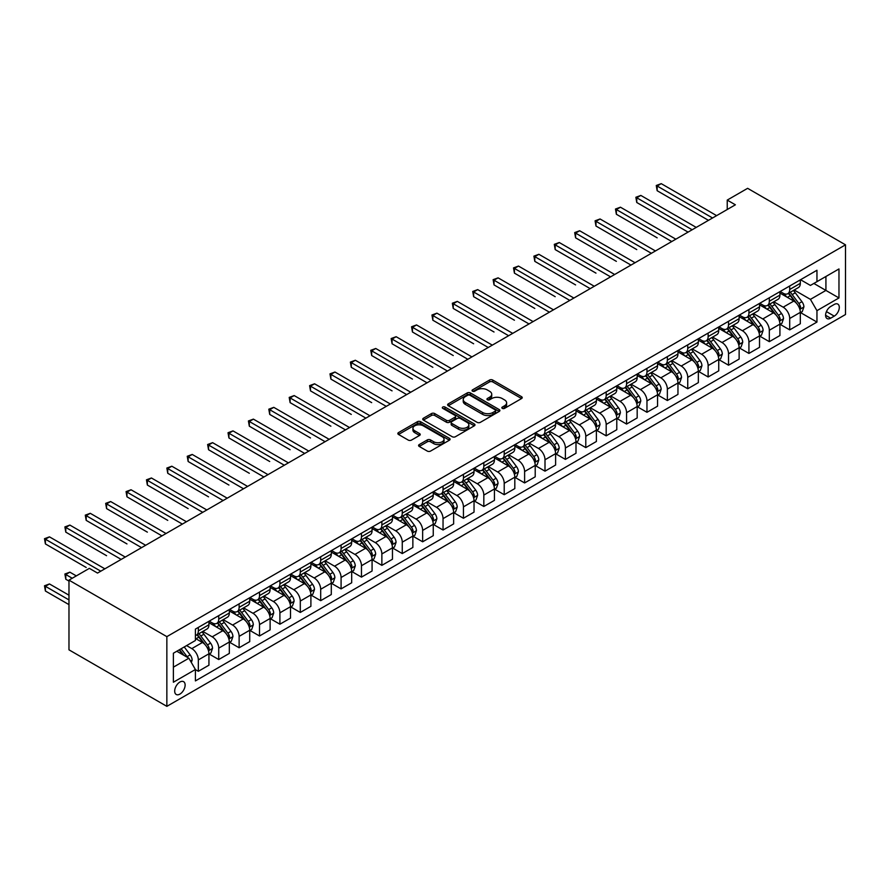 <?xml version="1.0" encoding="UTF-8"?>
<svg xmlns="http://www.w3.org/2000/svg" width="890" height="890" viewBox="0 0 890 890"><rect width="100%" height="100%" fill="white"/><g stroke="black" fill="none" stroke-linecap="round" stroke-linejoin="round"><path stroke-width="1.33" d="M502.305 408.365A1.58 0.912 0 0 0 504.552 408.365L521.562 398.542A2.27 1.313 0 0 0 522.23 397.619A2.27 1.313 0 0 0 521.562 396.695L492.737 380.052A2.27 1.313 0 0 0 489.533 380.052L472.523 389.876A1.58 0.912 0 0 0 472.056 390.521A1.58 0.912 0 0 0 472.523 391.166A1.58 0.912 0 0 0 474.759 391.166L476.962 389.898A7.242 4.183 0 0 1 487.219 389.898L489.611 391.289A7.242 4.183 0 0 1 491.736 394.248A7.242 4.183 0 0 1 489.611 397.207L487.42 398.475A1.58 0.912 0 0 0 486.952 399.12A1.58 0.912 0 0 0 487.42 399.766A1.58 0.912 0 0 0 489.656 399.766L491.859 398.498A7.242 4.183 0 0 1 502.105 398.498L504.508 399.888A7.242 4.183 0 0 1 506.632 402.836A7.242 4.183 0 0 1 504.508 405.796L502.305 407.075A1.58 0.912 0 0 0 501.838 407.72A1.58 0.912 0 0 0 502.305 408.365L502.305 407.075M179.902 694.1A7.387 4.261 120 0 0 184.731 687.592A7.387 4.261 120 0 0 183.596 681.673A7.387 4.261 120 0 0 179.902 682.04A7.387 4.261 120 0 0 175.085 688.548A7.387 4.261 120 0 0 176.209 694.467A7.387 4.261 120 0 0 179.902 694.1M419.234 444.577A2.27 1.313 0 0 0 418.578 445.512A2.27 1.313 0 0 0 419.234 446.435L427.322 451.097A2.27 1.313 0 0 0 430.526 451.097L449.428 440.194A2.27 1.313 0 0 0 450.084 439.271A2.27 1.313 0 0 0 449.428 438.347L420.603 421.704A2.27 1.313 0 0 0 417.399 421.704L398.498 432.607A2.27 1.313 0 0 0 397.841 433.53A2.27 1.313 0 0 0 398.498 434.454L408.265 440.094A2.27 1.313 0 0 0 411.469 440.094L419.557 435.433A2.27 1.313 0 0 0 420.225 434.509A2.27 1.313 0 0 0 419.557 433.586L414.718 430.782A6.063 3.493 0 0 1 412.938 428.312A6.063 3.493 0 0 1 416.676 425.075A6.063 3.493 0 0 1 423.284 425.843L442.263 436.79A6.063 3.493 0 0 1 444.032 439.271A6.063 3.493 0 0 1 440.294 442.497A6.063 3.493 0 0 1 433.686 441.74L430.526 439.916A2.27 1.313 0 0 0 427.322 439.916L419.234 444.577L419.234 446.435L427.322 441.796L427.322 439.916M845.5 244.828L747.622 188.324L727.23 200.094L735.385 204.8L97.522 573.071L89.367 568.354L68.975 580.135L166.853 636.639L845.5 244.828L845.5 314.526L166.853 706.348L166.853 636.639M477.129 422.349A2.27 1.313 0 0 0 480.333 422.349L499.223 411.436A2.27 1.313 0 0 0 499.891 410.512A2.27 1.313 0 0 0 499.223 409.589L470.398 392.946A2.27 1.313 0 0 0 467.194 392.946L448.304 403.86A2.27 1.313 0 0 0 447.637 404.783A2.27 1.313 0 0 0 448.304 405.707L477.129 422.349M443.409 408.71A1.58 0.912 0 0 1 445.022 408.933L474.292 425.832L455.424 436.723A2.27 1.313 0 0 1 452.231 436.723L423.406 420.08L431.494 415.452L431.494 413.561L423.406 418.233A2.27 1.313 0 0 0 422.739 419.157A2.27 1.313 0 0 0 423.406 420.08L423.406 418.233M431.494 415.452A2.27 1.313 0 0 1 434.687 415.452L434.687 413.561A2.27 1.313 0 0 0 431.494 413.561M434.687 413.561L446.38 420.314A2.27 1.313 0 0 0 449.584 420.314L454.946 417.221A2.27 1.313 0 0 0 455.613 416.298A2.27 1.313 0 0 0 454.946 415.363L442.775 408.343A1.58 0.912 0 0 1 442.319 407.698A1.58 0.912 0 0 1 443.298 406.852A1.58 0.912 0 0 1 445.022 407.053L474.326 423.963A2.27 1.313 0 0 1 474.982 424.886A2.27 1.313 0 0 1 474.326 425.809L474.326 423.963M834.241 304.447L830.659 306.527A7.153 4.127 120 0 0 825.987 312.824A7.153 4.127 120 0 0 827.077 318.553A7.153 4.127 120 0 0 830.659 318.197L834.241 316.128A7.153 4.127 120 0 0 838.914 309.831A7.153 4.127 120 0 0 837.824 304.102A7.153 4.127 120 0 0 834.241 304.447M800.555 279.727L810.423 285.423L816.953 281.663L816.953 270.26L195.399 629.108L195.399 640.511L173.383 653.227L173.383 682.23L195.399 669.514L195.399 680.917L816.953 322.069L816.953 310.666L810.423 299.363L794.203 289.995M816.953 281.663L838.97 268.947L838.97 297.95L816.953 310.666M68.975 580.135L68.975 649.834L166.853 706.348M727.23 200.094L727.23 209.506M813.849 283.443L825.92 290.418L825.92 276.478L838.97 268.947M810.423 299.363L825.92 290.418L838.97 297.95M173.383 667.166L188.88 658.211L176.798 651.246M195.399 669.614L198.337 671.305L198.337 659.913A9.234 5.329 -120 0 0 191.817 648.61L186.589 645.595M198.337 671.305L208.939 665.186L208.939 653.783A9.234 5.329 -120 0 0 202.419 642.48L195.399 638.43M209.183 654.028L218.729 659.535L218.729 648.131A9.234 5.329 -120 0 0 212.209 636.828L202.831 631.422M218.729 659.535L229.331 653.416L229.331 642.013A9.234 5.329 -120 0 0 222.812 630.71L208.939 622.711M229.576 642.246L239.121 647.764L239.121 636.361A9.234 5.329 -120 0 0 232.602 625.058L223.223 619.651M239.121 647.764L249.723 641.634L249.723 630.242A9.234 5.329 -120 0 0 243.204 618.939L229.331 610.929M249.968 630.476L259.513 635.983L259.513 624.591A9.234 5.329 -120 0 0 252.994 613.288L243.615 607.881M259.513 635.983L270.115 629.864L270.115 618.472A9.234 5.329 -120 0 0 263.596 607.169L249.723 599.159M270.36 618.706L279.905 624.213L279.905 612.821A9.234 5.329 -120 0 0 273.386 601.518L264.007 596.1M279.905 624.213L290.507 618.094L290.507 606.691A9.234 5.329 -120 0 0 283.988 595.388L270.115 587.389M290.752 606.924L300.297 612.442L300.297 601.039A9.234 5.329 -120 0 0 293.778 589.736L284.399 584.33M300.297 612.442L310.899 606.312L310.899 594.921A9.234 5.329 -120 0 0 304.38 583.618L290.507 575.607M311.144 595.154L320.689 600.661L320.689 589.269A9.234 5.329 -120 0 0 314.17 577.966L304.792 572.559M320.689 600.661L331.291 594.542L331.291 583.15A9.234 5.329 -120 0 0 324.772 571.847L310.899 563.837M331.536 583.384L341.081 588.891L341.081 577.499A9.234 5.329 -120 0 0 334.562 566.196L325.184 560.789M341.081 588.891L351.684 582.772L351.684 571.369A9.234 5.329 -120 0 0 345.164 560.077L331.291 552.067M351.928 571.614L361.474 577.12L361.474 565.729A9.234 5.329 -120 0 0 354.943 554.426L345.576 549.008M361.474 577.12L372.076 571.002L372.076 559.599A9.234 5.329 -120 0 0 365.556 548.296L351.684 540.297M372.32 559.832L381.866 565.35L381.866 553.947A9.234 5.329 -120 0 0 375.335 542.644L365.968 537.237M381.866 565.35L392.468 559.22L392.468 547.828A9.234 5.329 -120 0 0 385.949 536.525L372.076 528.515M392.713 548.062L402.258 553.569L402.258 542.177A9.234 5.329 -120 0 0 395.727 530.874L386.36 525.467M402.258 553.569L412.86 547.45L412.86 536.058A9.234 5.329 -120 0 0 406.341 524.755L392.468 516.745M413.105 536.292L422.65 541.799L422.65 530.407A9.234 5.329 -120 0 0 416.12 519.104L406.752 513.697M422.65 541.799L433.252 535.68L433.252 524.277A9.234 5.329 -120 0 0 426.733 512.974L412.86 504.975M433.497 524.522L443.042 530.028L443.042 518.625A9.234 5.329 -120 0 0 436.512 507.322L427.144 501.916M443.042 530.028L453.644 523.91L453.644 512.507A9.234 5.329 -120 0 0 447.125 501.204L433.252 493.205M453.889 512.74L463.434 518.258L463.434 506.855A9.234 5.329 -120 0 0 456.904 495.552L447.536 490.145M463.434 518.258L474.036 512.128L474.036 500.736A9.234 5.329 -120 0 0 467.517 489.433L453.644 481.423M474.281 500.97L483.826 506.477L483.826 495.085A9.234 5.329 -120 0 0 477.296 483.782L467.929 478.375M483.826 506.477L494.428 500.358L494.428 488.966A9.234 5.329 -120 0 0 487.909 477.663L474.036 469.653M494.673 489.2L504.218 494.707L504.218 483.315A9.234 5.329 -120 0 0 497.688 472.012L488.321 466.594M504.218 494.707L514.821 488.588L514.821 477.185A9.234 5.329 -120 0 0 508.301 465.882L494.428 457.883M515.065 477.418L524.611 482.936L524.611 471.533A9.234 5.329 -120 0 0 518.08 460.23L508.713 454.823M524.611 482.936L535.213 476.806L535.213 465.414A9.234 5.329 -120 0 0 528.693 454.111L514.821 446.101M535.457 465.648L545.003 471.166L545.003 459.763A9.234 5.329 -120 0 0 538.472 448.46L529.105 443.053M545.003 471.166L555.605 465.036L555.605 453.644A9.234 5.329 -120 0 0 549.086 442.341L535.213 434.331M555.85 453.878L565.395 459.385L565.395 447.993A9.234 5.329 -120 0 0 558.864 436.69L549.497 431.283M565.395 459.385L575.997 453.266L575.997 441.874A9.234 5.329 -120 0 0 569.478 430.571L555.605 422.561M576.242 442.108L585.787 447.614L585.787 436.222A9.234 5.329 -120 0 0 579.256 424.919L569.889 419.502M585.787 447.614L596.389 441.496L596.389 430.093A9.234 5.329 -120 0 0 589.87 418.79L575.997 410.791M596.634 430.326L606.179 435.844L606.179 424.441A9.234 5.329 -120 0 0 599.649 413.138L590.281 407.731M606.179 435.844L616.781 429.714L616.781 418.322A9.234 5.329 -120 0 0 610.262 407.019L596.389 399.009M617.026 418.556L626.571 424.063L626.571 412.671A9.234 5.329 -120 0 0 620.041 401.368L610.673 395.961M626.571 424.063L637.173 417.944L637.173 406.552A9.234 5.329 -120 0 0 630.654 395.249L616.781 387.239M637.418 406.786L646.963 412.293L646.963 400.901A9.234 5.329 -120 0 0 640.433 389.598L631.066 384.191M646.963 412.293L657.565 406.174L657.565 394.771A9.234 5.329 -120 0 0 651.046 383.468L637.173 375.469M657.81 395.015L667.355 400.522L667.355 389.119A9.234 5.329 -120 0 0 660.825 377.827L651.458 372.409M667.355 400.522L677.957 394.404L677.957 383A9.234 5.329 -120 0 0 671.438 371.697L657.565 363.699M678.202 383.234L687.748 388.752L687.748 377.349A9.234 5.329 -120 0 0 681.217 366.046L671.85 360.639M687.748 388.752L698.35 382.622L698.35 371.23A9.234 5.329 -120 0 0 691.83 359.927L677.957 351.917M698.594 371.464L708.14 376.971L708.14 365.579A9.234 5.329 -120 0 0 701.609 354.276L692.242 348.869M708.14 376.971L718.742 370.852L718.742 359.46A9.234 5.329 -120 0 0 712.223 348.157L698.35 340.147M718.986 359.694L728.532 365.2L728.532 353.808A9.234 5.329 -120 0 0 722.001 342.505L712.634 337.088M728.532 365.2L739.134 359.082L739.134 347.678A9.234 5.329 -120 0 0 732.615 336.376L718.742 328.377M739.379 347.923L748.924 353.43L748.924 342.027A9.234 5.329 -120 0 0 742.394 330.724L733.026 325.317M748.924 353.43L759.526 347.311L759.526 335.908A9.234 5.329 -120 0 0 753.007 324.605L739.134 316.606M759.771 336.142L769.316 341.66L769.316 330.257A9.234 5.329 -120 0 0 762.786 318.954L753.418 313.547M769.316 341.66L779.918 335.53L779.918 324.138A9.234 5.329 -120 0 0 773.399 312.835L759.526 304.825M780.163 324.372L789.708 329.878L789.708 318.486A9.234 5.329 -120 0 0 783.178 307.184L773.81 301.777M789.708 329.878L800.31 323.76L800.31 312.368A9.234 5.329 -120 0 0 793.791 301.065L779.918 293.055M780.163 291.497L783.178 293.244A9.234 5.329 -120 0 0 787.795 293.7A9.234 5.329 -120 0 0 789.708 289.473L789.708 285.99M759.771 303.279L762.786 305.014A9.234 5.329 -120 0 0 767.403 305.47A9.234 5.329 -120 0 0 769.316 301.254L769.316 297.761M739.379 315.049L742.394 316.784A9.234 5.329 -120 0 0 747.01 317.252A9.234 5.329 -120 0 0 748.924 313.024L748.924 309.542M718.986 326.819L722.001 328.566A9.234 5.329 -120 0 0 726.618 329.022A9.234 5.329 -120 0 0 728.532 324.794L728.532 321.312M698.594 338.589L701.609 340.336A9.234 5.329 -120 0 0 706.226 340.792A9.234 5.329 -120 0 0 708.14 336.565L708.14 333.082M678.202 350.371L681.217 352.106A9.234 5.329 -120 0 0 685.834 352.562A9.234 5.329 -120 0 0 687.748 348.346L687.748 344.853M657.81 362.141L660.825 363.888A9.234 5.329 -120 0 0 665.442 364.344A9.234 5.329 -120 0 0 667.355 360.116L667.355 356.634M637.418 373.911L640.433 375.658A9.234 5.329 -120 0 0 645.05 376.114A9.234 5.329 -120 0 0 646.963 371.887L646.963 368.404M617.026 385.682L620.041 387.428A9.234 5.329 -120 0 0 624.658 387.884A9.234 5.329 -120 0 0 626.571 383.657L626.571 380.175M596.634 397.463L599.649 399.198A9.234 5.329 -120 0 0 604.265 399.655A9.234 5.329 -120 0 0 606.179 395.438L606.179 391.945M576.242 409.233L579.256 410.98A9.234 5.329 -120 0 0 583.873 411.436A9.234 5.329 -120 0 0 585.787 407.208L585.787 403.726M555.85 421.003L558.864 422.75A9.234 5.329 -120 0 0 563.481 423.206A9.234 5.329 -120 0 0 565.395 418.979L565.395 415.497M535.457 432.774L538.472 434.52A9.234 5.329 -120 0 0 543.089 434.976A9.234 5.329 -120 0 0 545.003 430.749L545.003 427.267M515.065 444.555L518.08 446.291A9.234 5.329 -120 0 0 522.697 446.747A9.234 5.329 -120 0 0 524.611 442.53L524.611 439.037M494.673 456.325L497.688 458.072A9.234 5.329 -120 0 0 502.305 458.528A9.234 5.329 -120 0 0 504.218 454.301L504.218 450.818M474.281 468.096L477.296 469.842A9.234 5.329 -120 0 0 481.913 470.298A9.234 5.329 -120 0 0 483.826 466.071L483.826 462.589M453.889 479.877L456.904 481.612A9.234 5.329 -120 0 0 461.521 482.069A9.234 5.329 -120 0 0 463.434 477.852L463.434 474.359M433.497 491.647L436.512 493.383A9.234 5.329 -120 0 0 441.128 493.85A9.234 5.329 -120 0 0 443.042 489.622L443.042 486.14M413.105 503.417L416.12 505.164A9.234 5.329 -120 0 0 420.736 505.62A9.234 5.329 -120 0 0 422.65 501.393L422.65 497.911M392.713 515.188L395.727 516.934A9.234 5.329 -120 0 0 400.344 517.39A9.234 5.329 -120 0 0 402.258 513.163L402.258 509.681M372.32 526.969L375.335 528.705A9.234 5.329 -120 0 0 379.952 529.161A9.234 5.329 -120 0 0 381.866 524.944L381.866 521.451M351.928 538.739L354.943 540.486A9.234 5.329 -120 0 0 359.56 540.942A9.234 5.329 -120 0 0 361.474 536.715L361.474 533.232M331.536 550.51L334.562 552.256A9.234 5.329 -120 0 0 339.168 552.712A9.234 5.329 -120 0 0 341.081 548.485L341.081 545.003M311.144 562.28L314.17 564.026A9.234 5.329 -120 0 0 318.776 564.482A9.234 5.329 -120 0 0 320.689 560.255L320.689 556.773M290.752 574.061L293.778 575.797A9.234 5.329 -120 0 0 298.384 576.253A9.234 5.329 -120 0 0 300.297 572.036L300.297 568.543M270.36 585.831L273.386 587.578A9.234 5.329 -120 0 0 277.992 588.034A9.234 5.329 -120 0 0 279.905 583.807L279.905 580.325M249.968 597.602L252.994 599.348A9.234 5.329 -120 0 0 257.599 599.804A9.234 5.329 -120 0 0 259.513 595.577L259.513 592.095M229.576 609.383L232.602 611.119A9.234 5.329 -120 0 0 237.207 611.575A9.234 5.329 -120 0 0 239.121 607.358L239.121 603.865M209.183 621.153L212.209 622.889A9.234 5.329 -120 0 0 216.815 623.356A9.234 5.329 -120 0 0 218.729 619.129L218.729 615.646M800.555 312.601L816.953 322.069M787.795 293.7L798.397 287.581A9.234 5.329 -120 0 0 800.31 283.354L800.31 279.872M767.403 305.47L778.005 299.351A9.234 5.329 -120 0 0 779.918 295.124L779.918 291.642M747.01 317.252L757.613 311.122A9.234 5.329 -120 0 0 759.526 306.894L759.526 303.412M726.618 329.022L737.22 322.892A9.234 5.329 -120 0 0 739.134 318.676L739.134 315.182M706.226 340.792L716.828 334.673A9.234 5.329 -120 0 0 718.742 330.446L718.742 326.964M685.834 352.562L696.436 346.444A9.234 5.329 -120 0 0 698.35 342.216L698.35 338.734M665.442 364.344L676.044 358.214A9.234 5.329 -120 0 0 677.957 353.998L677.957 350.504M645.05 376.114L655.652 369.995A9.234 5.329 -120 0 0 657.565 365.768L657.565 362.286M624.658 387.884L635.26 381.766A9.234 5.329 -120 0 0 637.173 377.538L637.173 374.056M604.265 399.655L614.868 393.536A9.234 5.329 -120 0 0 616.781 389.308L616.781 385.826M583.873 411.436L594.476 405.306A9.234 5.329 -120 0 0 596.389 401.09L596.389 397.596M563.481 423.206L574.083 417.087A9.234 5.329 -120 0 0 575.997 412.86L575.997 409.378M543.089 434.976L553.691 428.858A9.234 5.329 -120 0 0 555.605 424.63L555.605 421.148M522.697 446.747L533.299 440.628A9.234 5.329 -120 0 0 535.213 436.4L535.213 432.918M502.305 458.528L512.907 452.398A9.234 5.329 -120 0 0 514.821 448.182L514.821 444.689M481.913 470.298L492.515 464.18A9.234 5.329 -120 0 0 494.428 459.952L494.428 456.47M461.521 482.069L472.123 475.95A9.234 5.329 -120 0 0 474.036 471.722L474.036 468.24M441.128 493.85L451.731 487.72A9.234 5.329 -120 0 0 453.644 483.504L453.644 480.01M420.736 505.62L431.339 499.501A9.234 5.329 -120 0 0 433.252 495.274L433.252 491.792M400.344 517.39L410.946 511.272A9.234 5.329 -120 0 0 412.86 507.044L412.86 503.562M379.952 529.161L390.554 523.042A9.234 5.329 -120 0 0 392.468 518.814L392.468 515.332M359.56 540.942L370.162 534.812A9.234 5.329 -120 0 0 372.076 530.596L372.076 527.103M339.168 552.712L349.77 546.594A9.234 5.329 -120 0 0 351.684 542.366L351.684 538.884M318.776 564.482L329.378 558.364A9.234 5.329 -120 0 0 331.291 554.136L331.291 550.654M298.384 576.253L308.986 570.134A9.234 5.329 -120 0 0 310.899 565.907L310.899 562.424M277.992 588.034L288.594 581.904A9.234 5.329 -120 0 0 290.507 577.688L290.507 574.195M257.599 599.804L268.202 593.686A9.234 5.329 -120 0 0 270.115 589.458L270.115 585.976M237.207 611.575L247.809 605.456A9.234 5.329 -120 0 0 249.723 601.228L249.723 597.746M216.815 623.356L227.417 617.226A9.234 5.329 -120 0 0 229.331 612.999L229.331 609.517M195.399 635.493A9.234 5.329 -120 0 0 196.423 635.126L207.025 628.996A9.234 5.329 -120 0 0 208.939 624.78L208.939 621.287M196.423 635.126A9.234 5.329 -120 0 0 198.337 630.899L198.337 627.417M188.88 658.211L195.399 669.514M502.939 408.588L504.508 407.687A7.242 4.183 0 0 0 506.632 404.728L506.632 402.836M491.736 394.248L491.736 396.128A7.242 4.183 0 0 1 489.611 399.087L488.054 399.988M521.562 396.695L521.562 398.542L492.737 381.932A2.27 1.313 0 0 0 489.533 381.932L473.157 391.389M499.19 411.458L470.398 394.837A2.27 1.313 0 0 0 467.194 394.837L448.338 405.729M495.218 411.158A1.58 0.912 0 0 0 495.686 410.512A1.58 0.912 0 0 0 495.218 409.867L469.92 395.26A1.58 0.912 0 0 0 467.684 395.26L465.359 396.595A7.242 4.183 0 0 0 463.234 399.554A7.242 4.183 0 0 0 465.359 402.514L482.647 412.504A7.242 4.183 0 0 0 492.904 412.504L495.218 411.158L495.218 413.049A1.58 0.912 0 0 0 495.686 412.393L495.686 410.512M463.234 399.554L463.234 401.446A7.242 4.183 0 0 0 465.359 404.405L465.359 402.514M495.218 413.049L492.904 414.384A7.242 4.183 0 0 1 482.647 414.384L465.359 404.405M434.687 415.452L446.38 422.194A2.27 1.313 0 0 0 449.584 422.194L454.946 419.101A2.27 1.313 0 0 0 455.613 418.178L455.613 416.298M458.517 427.322A6.063 3.493 0 0 0 465.114 428.079A6.063 3.493 0 0 0 468.852 424.841A6.063 3.493 0 0 0 467.083 422.372L460.397 418.511A2.27 1.313 0 0 0 457.193 418.511L451.831 421.604A2.27 1.313 0 0 0 451.163 422.528A2.27 1.313 0 0 0 451.831 423.462L458.517 427.322L458.517 429.203A6.063 3.493 0 0 0 465.114 429.959A6.063 3.493 0 0 0 468.852 426.733L468.852 424.841M451.163 422.528L451.163 424.419A2.27 1.313 0 0 0 451.831 425.342L451.831 423.462M458.517 429.203L451.831 425.342M444.032 439.271L444.032 441.151A6.063 3.493 0 0 1 440.294 444.377A6.063 3.493 0 0 1 433.686 443.62L430.526 441.796A2.27 1.313 0 0 0 427.322 441.796M412.938 428.312L412.938 430.193A6.063 3.493 0 0 0 414.718 432.662L414.718 430.782M419.535 435.444L414.718 432.662M449.394 440.205L420.603 423.584A2.27 1.313 0 0 0 417.399 423.584L398.531 434.476M800.31 312.735L802.268 311.611L803.904 306.894A6.119 3.527 -120 0 0 801.946 301.699L795.282 292.799A17.644 10.191 -120 0 0 793.357 290.485M786.727 296.982A17.644 10.191 -120 0 0 783.111 293.199M799.754 308.997L800.6 307.161A6.119 3.527 -120 0 0 798.853 303.479L792.178 294.59A17.644 10.191 -120 0 0 790.253 292.276M788.618 293.222A14.652 8.455 60 0 1 791.021 295.958L796.661 303.49M657.154 237.819L616.37 214.268L616.37 209.562L620.452 207.203L675.833 239.176M788.295 293.411A17.644 10.191 60 0 1 790.231 295.714L794.659 301.632M712.545 217.983L657.154 186.01L661.237 183.652L716.617 215.636M708.462 220.342L657.154 190.716L657.154 186.01L656.264 185.498L661.237 183.652M657.154 190.716L656.264 185.498M779.918 324.516L781.876 323.382L783.511 318.676A6.119 3.527 -120 0 0 781.553 313.469L774.89 304.569A17.644 10.191 -120 0 0 772.965 302.266M766.335 308.763A17.644 10.191 -120 0 0 762.719 304.981M779.362 320.767L780.207 318.932A6.119 3.527 -120 0 0 778.461 315.26L771.786 306.36A17.644 10.191 -120 0 0 769.861 304.057M768.226 305.003A14.652 8.455 60 0 1 770.629 307.74L776.269 315.26M636.762 249.589L595.977 226.038L595.977 221.332L600.06 218.973L655.441 250.958M767.903 305.181A17.644 10.191 60 0 1 769.839 307.484L774.267 313.402M759.526 336.286L761.484 335.152L763.119 330.446A6.119 3.527 -120 0 0 761.161 325.239L754.498 316.339A17.644 10.191 -120 0 0 752.573 314.036M745.942 320.534A17.644 10.191 -120 0 0 742.327 316.751M758.97 332.537L759.815 330.702A6.119 3.527 -120 0 0 758.069 327.031L751.394 318.13A17.644 10.191 -120 0 0 749.469 315.828M747.834 316.773A14.652 8.455 60 0 1 750.237 319.51L755.877 327.042M616.37 261.36L575.585 237.819L575.585 233.102L579.668 230.755L635.048 262.728M747.511 316.951A17.644 10.191 60 0 1 749.447 319.265L753.875 325.173M739.134 348.057L741.092 346.933L742.727 342.216A6.119 3.527 -120 0 0 740.769 337.01L734.105 328.121A17.644 10.191 -120 0 0 732.181 325.807M725.55 332.304A17.644 10.191 -120 0 0 721.935 328.521M738.578 344.319L739.423 342.483A6.119 3.527 -120 0 0 737.677 338.801L731.002 329.901A17.644 10.191 -120 0 0 729.077 327.598M727.442 328.543A14.652 8.455 60 0 1 729.845 331.28L735.485 338.812M595.977 273.13L555.193 249.589L555.193 244.872L559.276 242.525L614.656 274.498M727.119 328.733A17.644 10.191 60 0 1 729.055 331.036L733.482 336.954M692.153 229.765L636.762 197.78L640.845 195.433L696.225 227.406M688.07 232.112L636.762 202.497L636.762 197.78L635.872 197.268L640.845 195.433M636.762 202.497L635.872 197.268M671.761 241.535L615.48 209.039L620.452 207.203M616.37 214.268L615.48 209.039M651.369 253.305L595.087 220.809L600.06 218.973M595.977 226.038L595.087 220.809M718.742 359.838L720.7 358.703L722.335 353.998A6.119 3.527 -120 0 0 720.377 348.791L713.713 339.891A17.644 10.191 -120 0 0 711.789 337.577M705.158 344.074A17.644 10.191 -120 0 0 701.543 340.291M718.185 356.089L719.031 354.253A6.119 3.527 -120 0 0 717.284 350.571L710.62 341.682A17.644 10.191 -120 0 0 708.685 339.368M707.049 340.325A14.652 8.455 60 0 1 709.452 343.051L715.093 350.582M575.585 284.911L534.812 261.36L534.812 256.654L538.884 254.295L594.275 286.269M706.727 340.503A17.644 10.191 60 0 1 708.663 342.806L713.09 348.724M630.977 265.075L574.695 232.59L579.668 230.755M575.585 237.819L574.695 232.59M698.35 371.608L700.308 370.474L701.943 365.768A6.119 3.527 -120 0 0 699.985 360.561L693.321 351.661A17.644 10.191 -120 0 0 691.397 349.358M684.766 355.855A17.644 10.191 -120 0 0 681.15 352.073M697.793 367.859L698.639 366.024A6.119 3.527 -120 0 0 696.892 362.352L690.228 353.452A17.644 10.191 -120 0 0 688.293 351.149M686.657 352.095A14.652 8.455 60 0 1 689.06 354.832L694.701 362.352M555.193 296.682L514.42 273.13L514.42 268.424L518.492 266.065L573.883 298.05M686.335 352.273A17.644 10.191 60 0 1 688.27 354.576L692.698 360.495M610.585 276.857L554.303 244.361L559.276 242.525M555.193 249.589L554.303 244.361M677.957 383.379L679.915 382.244L681.551 377.538A6.119 3.527 -120 0 0 679.593 372.332L672.929 363.432A17.644 10.191 -120 0 0 671.004 361.129M664.374 367.626A17.644 10.191 -120 0 0 660.758 363.843M677.401 379.63L678.247 377.805A6.119 3.527 -120 0 0 676.5 374.123L669.836 365.223A17.644 10.191 -120 0 0 667.901 362.92M666.265 363.865A14.652 8.455 60 0 1 668.668 366.602L674.308 374.134M534.801 308.452L494.028 284.911L494.028 280.194L498.1 277.847L553.491 309.82M665.942 364.043A17.644 10.191 60 0 1 667.878 366.357L672.306 372.276M590.192 288.627L533.911 256.131L538.884 254.295M534.812 261.36L533.911 256.131M657.565 395.149L659.523 394.025L661.159 389.308A6.119 3.527 -120 0 0 659.201 384.102L652.537 375.213A17.644 10.191 -120 0 0 650.612 372.899M643.982 379.396A17.644 10.191 -120 0 0 640.366 375.613M657.009 391.411L657.855 389.575A6.119 3.527 -120 0 0 656.108 385.893L649.444 376.993A17.644 10.191 -120 0 0 647.508 374.69M645.873 375.636A14.652 8.455 60 0 1 648.276 378.372L653.916 385.904M514.42 320.222L473.636 296.682L473.636 291.976L477.707 289.617L533.099 321.59M645.55 375.825A17.644 10.191 60 0 1 647.486 378.128L651.914 384.046M569.8 300.397L513.519 267.901L518.492 266.065M514.42 273.13L513.519 267.901M637.173 406.93L639.131 405.796L640.767 401.09A6.119 3.527 -120 0 0 638.809 395.883L632.145 386.983A17.644 10.191 -120 0 0 630.22 384.68M623.59 391.166A17.644 10.191 -120 0 0 619.974 387.395M636.617 403.181L637.462 401.346A6.119 3.527 -120 0 0 635.716 397.674L629.052 388.774A17.644 10.191 -120 0 0 627.116 386.46M625.481 387.417A14.652 8.455 60 0 1 627.884 390.143L633.524 397.674M494.028 332.003L453.244 308.452L453.244 303.746L457.315 301.387L512.707 333.361M625.158 387.595A17.644 10.191 60 0 1 627.094 389.898L631.522 395.816M549.408 312.179L493.127 279.683L498.1 277.847M494.028 284.911L493.127 279.683M616.781 418.701L618.739 417.566L620.375 412.86A6.119 3.527 -120 0 0 618.417 407.653L611.753 398.753A17.644 10.191 -120 0 0 609.828 396.451M603.198 402.947A17.644 10.191 -120 0 0 599.582 399.165M616.225 414.951L617.07 413.116A6.119 3.527 -120 0 0 615.324 409.445L608.66 400.545A17.644 10.191 -120 0 0 606.724 398.242M605.089 399.187A14.652 8.455 60 0 1 607.492 401.924L613.132 409.456M473.636 343.774L432.851 320.222L432.851 315.516L436.923 313.158L492.315 345.142M604.766 399.365A17.644 10.191 60 0 1 606.702 401.679L611.13 407.587M529.016 323.949L472.735 291.453L477.707 289.617M473.636 296.682L472.735 291.453M596.389 430.471L598.347 429.347L599.982 424.63A6.119 3.527 -120 0 0 598.024 419.424L591.361 410.524A17.644 10.191 -120 0 0 589.436 408.221M582.805 414.718A17.644 10.191 -120 0 0 579.19 410.935M595.833 426.733L596.678 424.897A6.119 3.527 -120 0 0 594.932 421.215L588.268 412.315A17.644 10.191 -120 0 0 586.332 410.012M584.697 410.957A14.652 8.455 60 0 1 587.1 413.694L592.74 421.226M453.244 355.544L412.459 332.003L412.459 327.286L416.531 324.939L471.923 356.912M584.374 411.147A17.644 10.191 60 0 1 586.31 413.45L590.738 419.368M508.624 335.719L452.343 303.223L457.315 301.387M453.244 308.452L452.343 303.223M575.997 442.241L577.955 441.117L579.59 436.4A6.119 3.527 -120 0 0 577.632 431.194L570.968 422.305A17.644 10.191 -120 0 0 569.044 419.991M562.413 426.488A17.644 10.191 -120 0 0 558.798 422.705M575.441 438.503L576.286 436.667A6.119 3.527 -120 0 0 574.54 432.985L567.876 424.096A17.644 10.191 -120 0 0 565.94 421.782M564.305 422.728A14.652 8.455 60 0 1 566.707 425.464L572.348 432.996M432.851 367.314L392.067 343.774L392.067 339.068L396.139 336.709L451.53 368.683M563.982 422.917A17.644 10.191 60 0 1 565.918 425.22L570.345 431.138M488.232 347.489L431.95 315.004L436.923 313.158M432.851 320.222L431.95 315.004M555.605 454.022L557.563 452.888L559.198 448.182A6.119 3.527 -120 0 0 557.24 442.975L550.576 434.075A17.644 10.191 -120 0 0 548.652 431.772M542.021 438.269A17.644 10.191 -120 0 0 538.405 434.487M555.048 450.273L555.894 448.438A6.119 3.527 -120 0 0 554.147 444.766L547.484 435.866A17.644 10.191 -120 0 0 545.548 433.552M543.912 434.509A14.652 8.455 60 0 1 546.315 437.235L551.956 444.766M412.459 379.096L371.675 355.544L371.675 350.838L375.747 348.48L431.138 380.464M543.59 434.687A17.644 10.191 60 0 1 545.526 436.99L549.953 442.909M467.84 359.271L411.558 326.775L416.531 324.939M412.459 332.003L411.558 326.775M535.213 465.793L537.171 464.658L538.806 459.952A6.119 3.527 -120 0 0 536.848 454.745L530.184 445.846A17.644 10.191 -120 0 0 528.26 443.543M521.629 450.04A17.644 10.191 -120 0 0 518.013 446.257M534.656 462.043L535.502 460.208A6.119 3.527 -120 0 0 533.755 456.537L527.091 447.637A17.644 10.191 -120 0 0 525.156 445.334M523.52 446.279A14.652 8.455 60 0 1 525.923 449.016L531.564 456.548M392.067 390.866L351.283 367.325L351.283 362.608L355.355 360.261L410.746 392.234M523.198 446.457A17.644 10.191 60 0 1 525.133 448.771L529.561 454.679M447.447 371.041L391.166 338.545L396.139 336.709M392.067 343.774L391.166 338.545M514.821 477.563L516.779 476.439L518.414 471.722A6.119 3.527 -120 0 0 516.456 466.516L509.792 457.616A17.644 10.191 -120 0 0 507.867 455.313M501.237 461.81A17.644 10.191 -120 0 0 497.621 458.027M514.264 473.825L515.11 471.989A6.119 3.527 -120 0 0 513.363 468.307L506.699 459.407A17.644 10.191 -120 0 0 504.764 457.104M503.128 458.05A14.652 8.455 60 0 1 505.531 460.786L511.172 468.318M371.675 402.636L330.891 379.096L330.891 374.378L334.963 372.031L390.354 404.004M502.805 458.239A17.644 10.191 60 0 1 504.741 460.542L509.169 466.46M427.055 382.811L370.774 350.315L375.747 348.48M371.675 355.544L370.774 350.315M494.428 489.333L496.386 488.209L498.022 483.504A6.119 3.527 -120 0 0 496.064 478.297L489.4 469.397A17.644 10.191 -120 0 0 487.475 467.083M480.845 473.58A17.644 10.191 -120 0 0 477.229 469.798M493.872 485.595L494.718 483.76A6.119 3.527 -120 0 0 492.971 480.077L486.307 471.188A17.644 10.191 -120 0 0 484.371 468.874M482.736 469.831A14.652 8.455 60 0 1 485.139 472.557L490.779 480.088M351.283 414.417L310.499 390.866L310.499 386.16L314.57 383.801L369.962 415.775M482.413 470.009A17.644 10.191 60 0 1 484.349 472.312L488.777 478.23M406.663 394.582L350.382 362.097L355.355 360.261M351.283 367.325L350.382 362.097M474.036 501.115L475.994 499.98L477.63 495.274A6.119 3.527 -120 0 0 475.672 490.067L469.008 481.167A17.644 10.191 -120 0 0 467.083 478.865M460.453 485.361A17.644 10.191 -120 0 0 456.837 481.579M473.48 497.365L474.326 495.53A6.119 3.527 -120 0 0 472.579 491.859L465.915 482.959A17.644 10.191 -120 0 0 463.979 480.656M462.344 481.601A14.652 8.455 60 0 1 464.747 484.338L470.387 491.859M330.891 426.188L290.107 402.636L290.107 397.93L294.178 395.572L349.57 427.556M462.032 481.779A17.644 10.191 60 0 1 463.957 484.082L468.385 490.001M386.271 406.363L329.99 373.867L334.963 372.031M330.891 379.096L329.99 373.867M453.644 512.885L455.602 511.75L457.238 507.044A6.119 3.527 -120 0 0 455.28 501.838L448.616 492.938A17.644 10.191 -120 0 0 446.691 490.635M440.061 497.132A17.644 10.191 -120 0 0 436.445 493.349M453.088 509.136L453.933 507.3A6.119 3.527 -120 0 0 452.187 503.629L445.523 494.729A17.644 10.191 -120 0 0 443.587 492.426M441.952 493.372A14.652 8.455 60 0 1 444.355 496.108L449.995 503.64M310.499 437.958L269.714 414.417L269.714 409.7L273.786 407.353L329.178 439.326M441.64 493.55A17.644 10.191 60 0 1 443.565 495.864L447.993 501.771M365.879 418.133L309.598 385.637L314.57 383.801M310.499 390.866L309.598 385.637M433.252 524.655L435.21 523.531L436.845 518.814A6.119 3.527 -120 0 0 434.887 513.608L428.224 504.719A17.644 10.191 -120 0 0 426.299 502.405M419.668 508.902A17.644 10.191 -120 0 0 416.053 505.12M432.696 520.917L433.541 519.081A6.119 3.527 -120 0 0 431.795 515.399L425.131 506.499A17.644 10.191 -120 0 0 423.195 504.196M421.56 505.142A14.652 8.455 60 0 1 423.963 507.878L429.603 515.41M290.107 449.728L249.322 426.188L249.322 421.482L253.394 419.123L308.786 451.097M421.248 505.331A17.644 10.191 60 0 1 423.173 507.634L427.601 513.552M345.487 429.903L289.205 397.407L294.178 395.572M290.107 402.636L289.205 397.407M412.86 536.436L414.818 535.302L416.453 530.596A6.119 3.527 -120 0 0 414.495 525.389L407.831 516.489A17.644 10.191 -120 0 0 405.907 514.186M399.276 520.672A17.644 10.191 -120 0 0 395.661 516.901M412.304 532.687L413.149 530.852A6.119 3.527 -120 0 0 411.403 527.169L404.739 518.28A17.644 10.191 -120 0 0 402.803 515.966M401.168 516.923A14.652 8.455 60 0 1 403.57 519.649L409.211 527.18M269.714 461.51L228.93 437.958L228.93 433.252L233.002 430.894L288.393 462.867M400.856 517.101A17.644 10.191 60 0 1 402.781 519.404L407.208 525.322M325.095 441.685L268.813 409.189L273.786 407.353M269.714 414.417L268.813 409.189M392.468 548.207L394.426 547.072L396.061 542.366A6.119 3.527 -120 0 0 394.103 537.159L387.439 528.26A17.644 10.191 -120 0 0 385.515 525.957M378.884 532.454A17.644 10.191 -120 0 0 375.269 528.671M391.911 544.457L392.757 542.622A6.119 3.527 -120 0 0 391.01 538.951L384.347 530.051A17.644 10.191 -120 0 0 382.411 527.748M380.775 528.693A14.652 8.455 60 0 1 383.178 531.43L388.819 538.951M249.322 473.28L208.538 449.728L208.538 445.022L212.61 442.664L268.001 474.648M380.464 528.871A17.644 10.191 60 0 1 382.389 531.185L386.816 537.093M304.703 453.455L248.421 420.959L253.394 419.123M249.322 426.188L248.421 420.959M372.076 559.977L374.034 558.842L375.669 554.136A6.119 3.527 -120 0 0 373.711 548.93L367.047 540.03A17.644 10.191 -120 0 0 365.123 537.727M358.492 544.224A17.644 10.191 -120 0 0 354.876 540.441M371.519 556.228L372.365 554.403A6.119 3.527 -120 0 0 370.618 550.721L363.954 541.821A17.644 10.191 -120 0 0 362.019 539.518M360.383 540.464A14.652 8.455 60 0 1 362.786 543.2L368.427 550.732M228.93 485.05L188.146 461.51L188.146 456.793L192.218 454.445L247.609 486.418M360.072 540.642A17.644 10.191 60 0 1 361.996 542.956L366.424 548.874M284.31 465.225L228.029 432.729L233.002 430.894M228.93 437.958L228.029 432.729M351.684 571.747L353.642 570.623L355.277 565.907A6.119 3.527 -120 0 0 353.319 560.7L346.655 551.811A17.644 10.191 -120 0 0 344.73 549.497M338.1 555.994A17.644 10.191 -120 0 0 334.484 552.212M351.127 568.009L351.973 566.173A6.119 3.527 -120 0 0 350.226 562.491L343.562 553.591A17.644 10.191 -120 0 0 341.638 551.288M339.991 552.234A14.652 8.455 60 0 1 342.394 554.971L348.034 562.502M208.538 496.831L167.754 473.28L167.754 468.574L171.826 466.215L227.217 498.189M339.68 552.423A17.644 10.191 60 0 1 341.604 554.726L346.032 560.644M263.918 476.995L207.637 444.511L212.61 442.664M208.538 449.728L207.637 444.511M331.291 583.529L333.249 582.394L334.885 577.688A6.119 3.527 -120 0 0 332.927 572.481L326.263 563.581A17.644 10.191 -120 0 0 324.338 561.279M317.708 567.776A17.644 10.191 -120 0 0 314.092 563.993M330.735 579.779L331.581 577.944A6.119 3.527 -120 0 0 329.834 574.273L323.17 565.373A17.644 10.191 -120 0 0 321.245 563.058M319.599 564.015A14.652 8.455 60 0 1 322.002 566.741L327.642 574.273M188.146 508.602L147.362 485.05L147.362 480.344L151.434 477.986L206.825 509.959M319.288 564.193A17.644 10.191 60 0 1 321.212 566.496L325.64 572.415M243.526 488.777L187.245 456.281L192.218 454.445M188.146 461.51L187.245 456.281M310.899 595.299L312.857 594.164L314.493 589.458A6.119 3.527 -120 0 0 312.535 584.252L305.871 575.352A17.644 10.191 -120 0 0 303.946 573.049M297.316 579.546A17.644 10.191 -120 0 0 293.7 575.763M310.343 591.55L311.189 589.714A6.119 3.527 -120 0 0 309.442 586.043L302.778 577.143A17.644 10.191 -120 0 0 300.853 574.84M299.207 575.785A14.652 8.455 60 0 1 301.61 578.522L307.25 586.054M167.754 520.372L126.97 496.82L126.97 492.114L131.041 489.767L186.433 521.74M298.895 575.964A17.644 10.191 60 0 1 300.82 578.277L305.248 584.185M223.134 500.547L166.853 468.051L171.826 466.215M167.754 473.28L166.853 468.051M290.507 607.069L292.465 605.945L294.101 601.228A6.119 3.527 -120 0 0 292.143 596.022L285.479 587.122A17.644 10.191 -120 0 0 283.554 584.819M276.923 591.316A17.644 10.191 -120 0 0 273.308 587.534M289.951 603.331L290.796 601.495A6.119 3.527 -120 0 0 289.05 597.813L282.386 588.913A17.644 10.191 -120 0 0 280.461 586.61M278.815 587.556A14.652 8.455 60 0 1 281.218 590.293L286.858 597.824M147.362 532.142L106.578 508.602L106.578 503.885L110.649 501.537L166.041 533.51M278.503 587.745A17.644 10.191 60 0 1 280.428 590.048L284.856 595.966M202.742 512.317L146.461 479.821L151.434 477.986M147.362 485.05L146.461 479.821M270.115 618.839L272.073 617.716L273.708 612.999A6.119 3.527 -120 0 0 271.75 607.803L265.087 598.903A17.644 10.191 -120 0 0 263.162 596.589M256.531 603.086A17.644 10.191 -120 0 0 252.916 599.304M269.559 615.101L270.404 613.266A6.119 3.527 -120 0 0 268.658 609.583L261.994 600.694A17.644 10.191 -120 0 0 260.069 598.38M258.423 599.326A14.652 8.455 60 0 1 260.826 602.063L266.466 609.594M126.97 543.923L86.185 520.372L86.185 515.666L90.257 513.308L145.648 545.281M258.111 599.515A17.644 10.191 60 0 1 260.036 601.818L264.464 607.736M182.35 524.088L126.069 491.603L131.041 489.767M126.97 496.82L126.069 491.603M249.723 630.621L251.681 629.486L253.316 624.78A6.119 3.527 -120 0 0 251.358 619.573L244.694 610.673A17.644 10.191 -120 0 0 242.77 608.371M236.139 614.868A17.644 10.191 -120 0 0 232.524 611.085M249.167 626.872L250.012 625.036A6.119 3.527 -120 0 0 248.266 621.365L241.602 612.465A17.644 10.191 -120 0 0 239.677 610.162M238.031 611.107A14.652 8.455 60 0 1 240.434 613.844L246.074 621.365M106.578 555.694L65.793 532.142L65.793 527.436L69.865 525.078L125.256 557.062M237.719 611.285A17.644 10.191 60 0 1 239.644 613.588L244.071 619.507M161.958 535.869L105.676 503.373L110.649 501.537M106.578 508.602L105.676 503.373M229.331 642.391L231.289 641.256L232.924 636.55A6.119 3.527 -120 0 0 230.966 631.344L224.302 622.444A17.644 10.191 -120 0 0 222.378 620.141M215.747 626.638A17.644 10.191 -120 0 0 212.132 622.855M228.774 638.642L229.62 636.806A6.119 3.527 -120 0 0 227.873 633.135L221.21 624.235A17.644 10.191 -120 0 0 219.285 621.932M217.638 622.878A14.652 8.455 60 0 1 220.041 625.614L225.682 633.146M86.185 567.464L45.401 543.923L45.401 539.207L49.473 536.859L104.864 568.832M217.327 623.056A17.644 10.191 60 0 1 219.252 625.37L223.679 631.277M141.566 547.639L85.284 515.143L90.257 513.308M86.185 520.372L85.284 515.143M208.939 654.161L210.897 653.038L212.532 648.321A6.119 3.527 -120 0 0 210.574 643.114L203.91 634.225A17.644 10.191 -120 0 0 201.986 631.911M208.382 650.423L209.228 648.587A6.119 3.527 -120 0 0 207.481 644.905L200.817 636.005A17.644 10.191 -120 0 0 198.893 633.702M197.246 634.648A14.652 8.455 60 0 1 199.649 637.385L205.29 644.916M76.306 575.897L69.865 572.17L65.793 574.528L65.793 579.234L68.975 581.081M196.935 634.837A17.644 10.191 60 0 1 198.859 637.14L203.287 643.058M65.793 579.234L64.892 574.017L72.235 578.244M64.892 574.017L69.865 572.17M121.174 559.409L64.892 526.913L69.865 525.078M65.793 532.142L64.892 526.913M191.328 662.449L192.14 660.102A6.119 3.527 -120 0 0 190.182 654.895L184.241 646.952M68.975 595.199L49.473 583.951L45.401 586.299L45.401 591.016L68.975 604.622M187.645 657.499A6.119 3.527 -120 0 0 187.089 656.675L181.137 648.743M179.602 649.622L183.885 655.329M179.179 649.867L182.806 654.706M45.401 591.016L44.5 585.787L68.975 599.916M44.5 585.787L49.473 583.951M100.781 571.18L44.5 538.695L49.473 536.859M45.401 543.923L44.5 538.695M191.817 648.61L202.419 642.48M212.209 636.828L222.812 630.71M232.602 625.058L243.204 618.939M252.994 613.288L263.596 607.169M273.386 601.518L283.988 595.388M293.778 589.736L304.38 583.618M314.17 577.966L324.772 571.847M334.562 566.196L345.164 560.077M354.943 554.426L365.556 548.296M375.335 542.644L385.949 536.525M395.727 530.874L406.341 524.755M416.12 519.104L426.733 512.974M436.512 507.322L447.125 501.204M456.904 495.552L467.517 489.433M477.296 483.782L487.909 477.663M497.688 472.012L508.301 465.882M518.08 460.23L528.693 454.111M538.472 448.46L549.086 442.341M558.864 436.69L569.478 430.571M579.256 424.919L589.87 418.79M599.649 413.138L610.262 407.019M620.041 401.368L630.654 395.249M640.433 389.598L651.046 383.468M660.825 377.827L671.438 371.697M681.217 366.046L691.83 359.927M701.609 354.276L712.223 348.157M722.001 342.505L732.615 336.376M742.394 330.724L753.007 324.605M762.786 318.954L773.399 312.835M783.178 307.184L793.791 301.065M789.708 289.473L800.31 283.354M789.708 318.486L800.31 312.368M769.316 330.257L779.918 324.138M769.316 301.254L779.918 295.124M748.924 342.027L759.526 335.908M748.924 313.024L759.526 306.894M728.532 353.808L739.134 347.678M728.532 324.794L739.134 318.676M708.14 365.579L718.742 359.46M708.14 336.565L718.742 330.446M687.748 377.349L698.35 371.23M687.748 348.346L698.35 342.216M667.355 389.119L677.957 383M667.355 360.116L677.957 353.998M646.963 400.901L657.565 394.771M646.963 371.887L657.565 365.768M626.571 412.671L637.173 406.552M626.571 383.657L637.173 377.538M606.179 424.441L616.781 418.322M606.179 395.438L616.781 389.308M585.787 436.222L596.389 430.093M585.787 407.208L596.389 401.09M565.395 447.993L575.997 441.874M565.395 418.979L575.997 412.86M545.003 459.763L555.605 453.644M545.003 430.749L555.605 424.63M524.611 471.533L535.213 465.414M524.611 442.53L535.213 436.4M504.218 483.315L514.821 477.185M504.218 454.301L514.821 448.182M483.826 495.085L494.428 488.966M483.826 466.071L494.428 459.952M463.434 506.855L474.036 500.736M463.434 477.852L474.036 471.722M443.042 518.625L453.644 512.507M443.042 489.622L453.644 483.504M422.65 530.407L433.252 524.277M422.65 501.393L433.252 495.274M402.258 542.177L412.86 536.058M402.258 513.163L412.86 507.044M381.866 553.947L392.468 547.828M381.866 524.944L392.468 518.814M361.474 565.729L372.076 559.599M361.474 536.715L372.076 530.596M341.081 577.499L351.684 571.369M341.081 548.485L351.684 542.366M320.689 589.269L331.291 583.15M320.689 560.255L331.291 554.136M300.297 601.039L310.899 594.921M300.297 572.036L310.899 565.907M279.905 612.821L290.507 606.691M279.905 583.807L290.507 577.688M259.513 624.591L270.115 618.472M259.513 595.577L270.115 589.458M239.121 636.361L249.723 630.242M239.121 607.358L249.723 601.228M218.729 648.131L229.331 642.013M218.729 619.129L229.331 612.999M198.337 659.913L208.939 653.783M198.337 630.899L208.939 624.78M826.421 311.611L834.241 316.128M825.597 315.282L830.659 318.197M504.508 407.687L504.508 405.796M487.42 399.766L487.42 398.475M489.611 399.087L489.611 397.207M472.523 391.166L472.523 389.876M489.533 381.932L489.533 380.052M492.737 381.932L492.737 380.052M448.304 405.707L448.304 403.86M467.194 394.837L467.194 392.946M470.398 394.837L470.398 392.946M499.223 411.436L499.223 409.589M482.647 414.384L482.647 412.504M492.904 414.384L492.904 412.504M446.38 422.194L446.38 420.314M449.584 422.194L449.584 420.314M454.946 419.101L454.946 417.221M445.022 408.933L445.022 407.053M430.526 441.796L430.526 439.916M433.686 443.62L433.686 441.74M419.557 435.433L419.557 433.586M398.498 434.454L398.498 432.607M417.399 423.584L417.399 421.704M420.603 423.584L420.603 421.704M449.428 440.194L449.428 438.347M799.854 309.331L803.859 307.017M792.178 294.59L795.282 292.799M787.372 297.36L790.231 295.714M798.853 303.479L801.946 301.699M798.363 305.871L800.6 307.161M779.462 321.101L783.467 318.787M771.786 306.36L774.89 304.569M766.98 309.13L769.839 307.484M778.461 315.26L781.553 313.469M777.971 317.641L780.207 318.932M759.07 332.871L763.075 330.568M751.394 318.13L754.498 316.339M746.588 320.912L749.447 319.265M758.069 327.031L761.161 325.239M757.579 329.411L759.815 330.702M738.678 344.653L742.683 342.339M731.002 329.901L734.105 328.121M726.196 332.682L729.055 331.036M737.677 338.801L740.769 337.01M737.187 341.193L739.423 342.483M718.286 356.423L722.291 354.109M710.62 341.682L713.713 339.891M705.803 344.452L708.663 342.806M717.284 350.571L720.377 348.791M716.795 352.963L719.031 354.253M697.894 368.193L701.899 365.879M690.228 353.452L693.321 351.661M685.411 356.223L688.27 354.576M696.892 362.352L699.985 360.561M696.403 364.733L698.639 366.024M677.501 379.974L681.506 377.66M669.836 365.223L672.929 363.432M665.019 368.004L667.878 366.357M676.5 374.123L679.593 372.332M676.011 376.514L678.247 377.805M657.109 391.745L661.114 389.431M649.444 376.993L652.537 375.213M644.627 379.774L647.486 378.128M656.108 385.893L659.201 384.102M655.619 388.285L657.855 389.575M636.717 403.515L640.722 401.201M629.052 388.774L632.145 386.983M624.235 391.544L627.094 389.898M635.716 397.674L638.809 395.883M635.226 400.055L637.462 401.346M616.325 415.285L620.33 412.982M608.66 400.545L611.753 398.753M603.843 403.315L606.702 401.679M615.324 409.445L618.417 407.653M614.834 411.825L617.07 413.116M595.933 427.067L599.938 424.753M588.268 412.315L591.361 410.524M583.451 415.096L586.31 413.45M594.932 421.215L598.024 419.424M594.442 423.607L596.678 424.897M575.541 438.837L579.546 436.523M567.876 424.096L570.968 422.305M563.058 426.866L565.918 425.22M574.54 432.985L577.632 431.194M574.05 435.377L576.286 436.667M555.149 450.607L559.154 448.293M547.484 435.866L550.576 434.075M542.678 438.637L545.526 436.99M554.147 444.766L557.24 442.975M553.658 447.147L555.894 448.438M534.757 462.377L538.761 460.074M527.091 447.637L530.184 445.846M522.285 450.407L525.133 448.771M533.755 456.537L536.848 454.745M533.266 458.917L535.502 460.208M514.364 474.159L518.369 471.845M506.699 459.407L509.792 457.616M501.893 462.188L504.741 460.542M513.363 468.307L516.456 466.516M512.874 470.699L515.11 471.989M493.972 485.929L497.977 483.615M486.307 471.188L489.4 469.397M481.501 473.958L484.349 472.312M492.971 480.077L496.064 478.297M492.482 482.469L494.718 483.76M473.58 497.699L477.585 495.385M465.915 482.959L469.008 481.167M461.109 485.729L463.957 484.082M472.579 491.859L475.672 490.067M472.089 494.239L474.326 495.53M453.188 509.481L457.193 507.167M445.523 494.729L448.616 492.938M440.717 497.51L443.565 495.864M452.187 503.629L455.28 501.838M451.697 506.021L453.933 507.3M432.796 521.251L436.801 518.937M425.131 506.499L428.224 504.719M420.325 509.28L423.173 507.634M431.795 515.399L434.887 513.608M431.305 517.791L433.541 519.081M412.404 533.021L416.409 530.707M404.739 518.28L407.831 516.489M399.933 521.051L402.781 519.404M411.403 527.169L414.495 525.389M410.913 529.561L413.149 530.852M392.012 544.791L396.017 542.477M384.347 530.051L387.439 528.26M379.541 532.821L382.389 531.185M391.01 538.951L394.103 537.159M390.521 541.331L392.757 542.622M371.62 556.573L375.625 554.259M363.954 541.821L367.047 540.03M359.148 544.602L361.996 542.956M370.618 550.721L373.711 548.93M370.129 553.113L372.365 554.403M351.227 568.343L355.232 566.029M343.562 553.591L346.655 551.811M338.756 556.372L341.604 554.726M350.226 562.491L353.319 560.7M349.737 564.883L351.973 566.173M330.835 580.113L334.84 577.799M323.17 565.373L326.263 563.581M318.364 568.143L321.212 566.496M329.834 574.273L332.927 572.481M329.345 576.653L331.581 577.944M310.443 591.883L314.448 589.581M302.778 577.143L305.871 575.352M297.972 579.913L300.82 578.277M309.442 586.043L312.535 584.252M308.952 588.423L311.189 589.714M290.051 603.665L294.056 601.351M282.386 588.913L285.479 587.122M277.58 591.694L280.428 590.048M289.05 597.813L292.143 596.022M288.56 600.205L290.796 601.495M269.659 615.435L273.664 613.121M261.994 600.694L265.087 598.903M257.188 603.465L260.036 601.818M268.658 609.583L271.75 607.803M268.168 611.975L270.404 613.266M249.267 627.205L253.272 624.891M241.602 612.465L244.694 610.673M236.796 615.235L239.644 613.588M248.266 621.365L251.358 619.573M247.776 623.745L250.012 625.036M228.875 638.976L232.88 636.673M221.21 624.235L224.302 622.444M216.404 627.016L219.252 625.37M227.873 633.135L230.966 631.344M227.384 635.516L229.62 636.806M208.483 650.757L212.488 648.443M200.817 636.005L203.91 634.225M196.011 638.786L198.859 637.14M207.481 644.905L210.574 643.114M206.992 647.297L209.228 648.587M190.549 661.114L192.095 660.213M187.089 656.675L190.182 654.895"/></g></svg>
